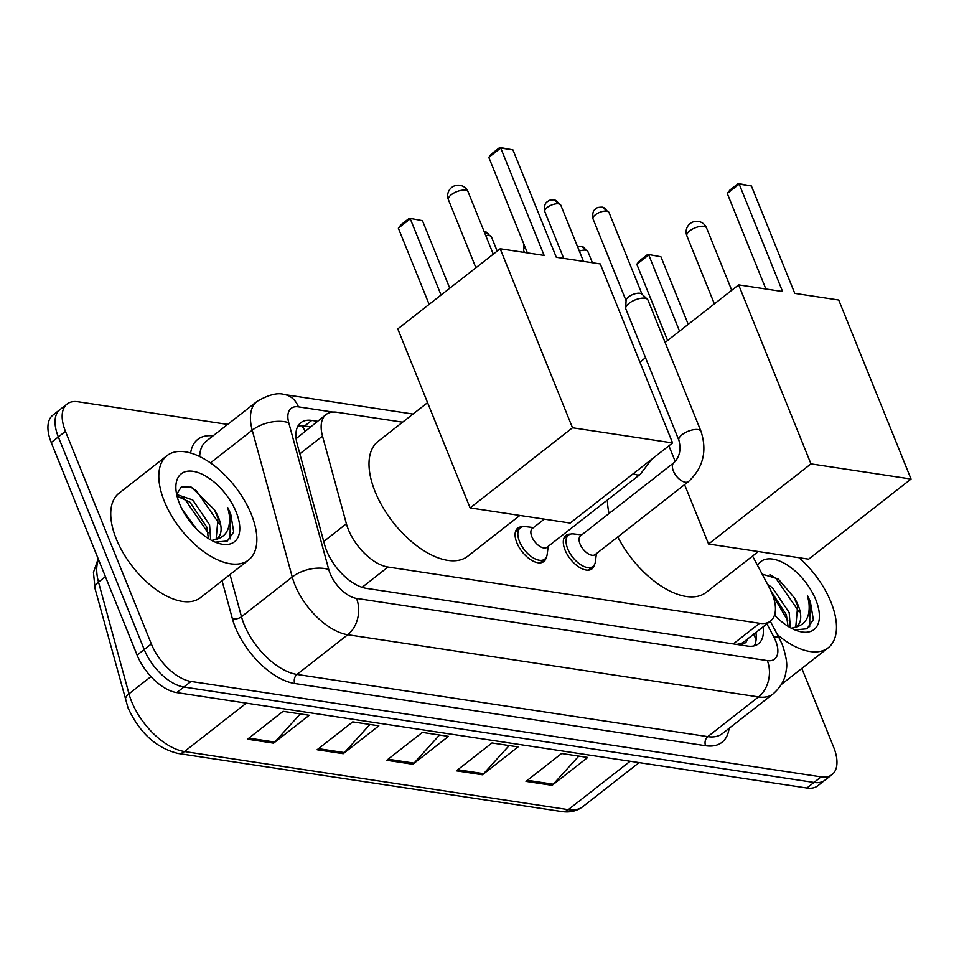 <?xml version="1.0" encoding="UTF-8"?>
<svg xmlns="http://www.w3.org/2000/svg" width="959" height="959" viewBox="0 0 959 959"><rect width="100%" height="100%" fill="white"/><g stroke="black" fill="none" stroke-linecap="round" stroke-linejoin="round"><path stroke-width="1.44" d="M594.424 564.743A21.194 11.04 -128 0 1 592.039 568.831A21.194 11.04 -128 0 1 565.055 550.034A21.194 11.04 -128 0 1 565.918 535.458A21.194 11.04 -128 0 1 570.461 534.127M546.21 557.443A21.194 11.04 -128 0 1 543.825 561.53A21.194 11.04 -128 0 1 516.841 542.734A21.194 11.04 -128 0 1 517.704 528.157A21.194 11.04 -128 0 1 522.247 526.827M402.612 422.188L337.005 412.262A39.739 20.702 52 0 0 326.072 414.528A39.739 20.702 52 0 0 322.5 436.105L346.379 523.746A39.739 20.702 52 0 0 348.345 529.512A39.739 20.702 52 0 0 388.011 567.033L759.612 623.29A39.739 20.702 52 0 0 770.533 621.024A39.739 20.702 52 0 0 769.406 587.795L752.575 556.052M770.533 621.024L743.824 641.931A39.739 20.702 -128 0 1 741.367 643.381L741.822 643.453A13.246 6.905 52 0 0 747.073 639.389M326.072 414.528L296.667 438.239M736.776 644.436L741.367 643.381M317.441 421.289L311.747 420.426A39.739 20.702 52 0 0 300.826 422.703A39.739 20.702 52 0 0 297.242 444.269L324.705 545.06A39.739 20.702 52 0 0 326.671 550.826A39.739 20.702 52 0 0 366.338 588.346L747.529 646.066A39.739 20.702 52 0 0 758.461 643.789A39.739 20.702 52 0 0 763.028 626.898M801.832 668.423L833.671 747.253A39.739 20.702 -128 0 1 832.052 774.596A39.739 20.702 -128 0 1 821.132 776.862L191.021 681.453A39.739 20.702 -128 0 1 151.342 643.945L65.464 431.37A39.739 20.702 -128 0 1 67.082 404.027A39.739 20.702 -128 0 1 78.015 401.761L227.643 424.417M832.052 774.596L817.811 785.745A39.739 20.702 -128 0 1 806.879 788.01L176.768 692.602A39.739 20.702 -128 0 1 137.101 655.093L51.223 442.519L58.343 436.944A39.739 20.702 -128 0 1 59.961 409.601A39.739 20.702 -128 0 0 58.343 436.944L144.222 649.519L58.343 436.944L65.464 431.37M176.768 692.602L183.888 687.028A39.739 20.702 -128 0 1 144.222 649.519A39.739 20.702 -128 0 0 183.888 687.028L813.999 782.436L183.888 687.028L191.021 681.453M824.932 780.17A39.739 20.702 -128 0 1 813.999 782.436A39.739 20.702 -128 0 0 824.932 780.17M755.908 632.472A39.739 20.702 -128 0 1 754.301 645.827M297.853 426.24A39.739 20.702 -128 0 1 304.626 426L310.308 426.863M578.78 756.1L553.283 784.222A10.597 7.924 98.6 0 1 552.108 785.325L587.723 757.454L561.602 753.498L526 781.369L552.108 785.325M509.157 745.551L483.66 773.673A10.597 7.924 98.6 0 1 482.473 774.776L518.088 746.905L491.979 742.961L456.364 770.832L482.473 774.776M300.287 713.928L274.789 742.05A10.597 7.924 98.6 0 1 273.603 743.153L309.218 715.282L283.109 711.326L247.494 739.197L273.603 743.153M369.91 724.477L344.413 752.587A10.597 7.924 98.6 0 1 343.226 753.69L378.841 725.819L352.732 721.875L317.117 749.746L343.226 753.69M439.534 735.014L414.036 763.136A10.597 7.924 98.6 0 1 412.849 764.239L448.464 736.368L422.356 732.412L386.741 760.283L412.849 764.239M51.223 442.519A39.739 20.702 -128 0 1 52.841 415.175L67.082 404.027M251.354 514.396A66.231 34.512 -128 0 1 248.645 559.96A66.231 34.512 -128 0 1 164.313 501.221A66.231 34.512 -128 0 1 167.022 455.645A66.231 34.512 -128 0 1 251.354 514.396M248.645 559.96L200.575 597.589A66.231 34.512 -128 0 1 116.243 538.838A66.231 34.512 -128 0 1 118.94 493.274L167.022 455.645M208.403 538.55L206.736 527.03L189.942 502.168L177.055 496.175M210.692 539.917L209.565 524.825L192.771 499.963L176.672 494.484M196.391 528.793L182.198 509.421M216.135 539.15L218.041 518.184L214.432 509.708L191.464 487.232L181.347 486.872L176.636 494.317M214.432 509.708A29.933 15.596 -128 0 1 218.604 517.752A29.933 15.596 -128 0 1 217.381 538.347A29.933 15.596 -128 0 1 214.492 539.809L211.651 540.432M179.465 503.511A43.179 22.501 -128 0 1 175.941 489.33A43.179 22.501 -128 0 1 199.184 472.967A43.179 22.501 -128 0 1 236.202 512.106A43.179 22.501 -128 0 1 218.101 543.202A43.179 22.501 -128 0 1 179.465 503.511M215.284 542.159L227.319 541.008L233.72 531.957L230.699 513.868L227.81 507.731L229.225 514.336C230.903 528.865 226 537.364 214.492 539.809M208.127 532.904L185.291 499.843L181.419 497.098M219.443 524.058L196.595 490.984L190.326 486.824M230.04 538.922L230.388 514.12L227.81 507.731M519.874 515.439L467.836 556.172A72.848 37.952 -128 0 1 375.065 491.547A72.848 37.952 -128 0 1 378.038 441.416L427.582 402.648M556.304 257.276L512.921 149.868L500.73 148.022L544.125 255.43L500.178 248.777L572.499 427.774L672.583 442.938L600.262 263.929L556.304 257.276M512.921 149.868L499.783 147.446L500.73 148.022L488.802 157.36L527.402 252.9M672.583 442.938L570.185 523.063L470.102 507.91L397.781 328.901L500.178 248.777M470.102 507.91L572.499 427.774M499.783 147.446L491.416 153.991L488.802 157.36M429.129 304.375L398.345 228.158L400.958 224.79L409.325 218.244L422.451 220.666L449.759 288.227M441.068 295.036L410.272 218.82L398.345 228.158M422.451 220.666L409.325 218.244M758.341 551.545L706.304 592.278A72.848 37.952 -128 0 1 617.776 536.92M609.049 513.473A72.848 37.952 -128 0 1 607.467 499.963M794.771 293.382L751.388 185.974L739.197 184.14L782.592 291.536L738.646 284.883L810.966 463.88L911.05 479.044L838.729 300.035L794.771 293.382M751.388 185.974L738.25 183.553L739.197 184.14L727.27 193.466L765.869 289.007M639.941 362.13L645.551 357.731M665.078 342.447L738.646 284.883M911.05 479.044L808.653 559.169L708.569 544.017L810.966 463.88M668.903 445.815L675.232 461.483M684.582 484.643L708.569 544.017M738.25 183.553L729.883 190.098L727.27 193.466M667.596 340.481L636.812 264.264L639.425 260.896L647.793 254.351L660.919 256.772L688.226 324.334M679.535 331.143L648.74 254.926L636.812 264.264M660.919 256.772L647.793 254.351M651.82 459.181L640.324 474.237L547.014 547.265A11.916 6.21 -128 0 1 531.837 536.692A11.916 6.21 -128 0 1 532.317 528.493L544.268 519.143M548.2 546.342L547.169 554.446A19.863 10.357 -128 0 1 544.796 559.097A19.863 10.357 -128 0 1 519.49 541.475A19.863 10.357 -128 0 1 520.305 527.81A19.863 10.357 -128 0 1 525.388 526.623L533.504 527.558M701.017 431.382C707.334 451.078 703.175 467.8 688.538 481.538L595.227 554.566A11.916 6.21 -128 0 1 580.051 543.993A11.916 6.21 -128 0 1 580.543 535.793L673.853 462.765C679.607 457.119 681.298 449.639 678.912 440.313A11.916 4.915 -22 0 1 684.894 432.833A11.916 4.915 -22 0 1 697.972 429.572A11.916 4.915 -22 0 1 698.452 429.656A11.916 4.915 -22 0 1 701.017 431.382L647.948 300.035A11.916 4.915 -22 0 0 647.397 299.256A11.916 4.915 -22 0 0 644.904 298.225A11.916 4.915 -22 0 0 629.068 303.32A11.916 4.915 -22 0 0 625.688 308.031A11.916 4.915 -22 0 0 625.843 308.966L678.912 440.313M596.414 553.643L595.383 561.746A19.863 10.357 -128 0 1 593.01 566.397A19.863 10.357 -128 0 1 567.704 548.776A19.863 10.357 -128 0 1 568.519 535.11A19.863 10.357 -128 0 1 573.602 533.923L581.717 534.858M625.688 308.031L626.095 300.335A8.607 3.548 -22 0 1 628.529 296.93A8.607 3.548 -22 0 1 639.977 293.262A8.607 3.548 -22 0 1 641.775 293.993L647.397 299.256M798.991 557.706A66.231 34.512 -128 0 1 830.985 602.156A66.231 34.512 -128 0 1 828.276 647.721A66.231 34.512 -128 0 1 777.449 634.726M788.034 626.323L786.368 614.803L771.096 591.235M790.324 627.677L789.197 612.585L772.403 587.723L767.62 584.427M776.023 616.553L774.836 614.06M795.766 626.91L797.672 605.944L794.064 597.469L778.169 578.9L762.177 574.153M794.064 597.469A29.933 15.596 -128 0 1 798.236 605.513A29.933 15.596 -128 0 1 797.013 626.107A29.933 15.596 -128 0 1 794.124 627.57L791.283 628.205M757.586 565.498A43.179 22.501 -128 0 1 785.613 564.036A43.179 22.501 -128 0 1 815.833 599.866A43.179 22.501 -128 0 1 797.732 630.962A43.179 22.501 -128 0 1 774.548 615.043M794.915 629.919L806.951 628.78L813.352 619.718L810.331 601.629L807.442 595.503L808.857 602.108C810.535 616.637 805.632 625.124 794.124 627.57M787.759 620.665L772.57 594.724M799.075 611.818L776.227 578.756L769.957 574.585M809.672 626.683L810.019 601.88L807.442 595.503M323.734 541.475L346.379 523.746M301.701 425.772A39.739 29.693 98.6 0 1 305.106 430.939M741.822 643.453A39.739 29.693 98.6 0 1 742.518 645.299M362.094 587.316L388.011 567.033M299.843 453.823L322.5 436.105M733.275 643.909L759.612 623.29M332.845 412.07L298.429 406.856A26.492 13.798 52 0 0 288.755 422.751L328.757 569.55A26.492 13.798 52 0 0 330.064 573.398A26.492 13.798 52 0 0 356.508 598.416L767.296 660.607A26.492 13.798 52 0 0 775.663 640.864A26.492 13.798 52 0 0 773.829 636.944L766.9 623.865M767.296 660.607A26.492 19.791 -81.4 0 1 758.533 696.917L347.745 634.726A52.985 27.607 -128 0 1 294.845 584.702A52.985 27.607 -128 0 1 292.243 577.006L241.488 616.721A52.985 27.607 52 0 0 244.101 624.417A52.985 27.607 52 0 0 296.99 674.441L707.778 736.632A52.985 27.607 52 0 0 722.355 733.611L773.11 693.896A52.985 27.607 -128 0 1 758.533 696.917L707.778 736.632A6.617 4.951 98.6 0 0 705.596 745.718L294.797 683.515A6.617 4.951 98.6 0 1 296.99 674.441L347.745 634.726A26.492 19.791 -81.4 0 0 356.508 598.416M773.11 693.896C784.486 683.827 785.661 674.609 786.284 669.658C787.567 664.767 786.272 656.507 782.424 644.88L779.427 638.466A26.492 7.324 152.1 0 0 773.829 636.944M294.797 683.515A59.602 31.06 -128 0 1 235.291 627.246A59.602 31.06 -128 0 1 232.354 618.591L222.056 580.77M190.637 453.068A59.602 31.06 -128 0 1 213.006 435.877M729.104 728.325A59.602 31.06 -128 0 1 705.596 745.718M151.342 643.945L137.101 655.093M821.132 776.862L806.879 788.01M328.757 569.55A26.492 14.205 164.8 0 0 292.243 577.006L252.229 430.207L210.417 462.933M288.755 422.751A26.492 14.205 164.8 0 0 252.229 430.207A52.985 27.607 -128 0 1 257 401.437L206.257 441.164A52.985 27.607 52 0 0 199.688 456.592M229.992 574.561L241.488 616.721A6.617 3.548 -15.2 0 1 232.354 618.591M298.429 406.856A26.492 19.791 -81.4 0 0 284.583 394.605C277.954 392.339 268.772 394.617 257 401.437M304.626 426L311.747 420.426M98.549 559.66A52.985 27.607 52 0 0 98.513 582.077L128.974 693.813A52.985 27.607 52 0 0 131.587 701.509A52.985 27.607 52 0 0 184.476 751.532A13.246 9.902 98.6 0 1 177.966 753.438C156.113 747.972 139.451 732.748 128.003 707.79L95.097 588.79L93.443 572.427L98.19 558.761M125.545 700.538A13.246 7.097 164.8 0 1 128.974 693.813L150.983 676.586M105.418 576.671L98.513 582.077A13.246 7.097 164.8 0 0 95.097 588.79M246.319 703.139L184.476 751.532L568.279 809.648A52.985 27.607 52 0 0 582.856 806.615C576.958 811.098 569.934 812.741 561.782 811.554A13.246 9.902 -81.4 0 0 568.279 809.648L630.123 761.254M414.036 763.136L388.119 759.204M344.413 752.587L318.496 748.667M274.789 742.05L248.861 738.13M483.66 773.673L457.743 769.753M553.283 784.222L527.366 780.29M451.293 194.737A10.597 4.375 158 0 0 448.428 199.772A10.597 10.597 0 0 1 459.841 185.315A10.597 10.597 0 0 1 468.076 191.824A10.597 4.375 158 0 0 465.379 190.218A10.597 4.375 158 0 0 451.293 194.737M689.761 230.855A10.597 4.375 158 0 0 686.896 235.878A10.597 10.597 0 0 1 698.308 221.421A10.597 10.597 0 0 1 706.543 227.93A10.597 4.375 158 0 0 703.846 226.324A10.597 4.375 158 0 0 689.761 230.855M560.775 205.142L554.074 199.856C550.61 199.892 548.668 200.287 548.272 201.042C548.033 201.846 543.405 201.822 544.808 211.591A8.607 3.548 -22 0 1 549.123 206.197A8.607 3.548 -22 0 1 558.582 203.835A8.607 3.548 -22 0 1 560.775 205.142L583.504 261.387M554.074 199.856A8.607 6.437 98.6 0 1 558.582 203.835M640.324 474.237A11.916 6.21 -128 0 1 637.531 474.981A11.916 6.21 -128 0 1 633.467 473.542M608.989 212.442L602.3 207.156C598.824 207.192 596.894 207.588 596.486 208.343C596.246 209.146 591.619 209.122 593.022 218.892A8.607 3.548 -22 0 1 597.349 213.497A8.607 3.548 -22 0 1 606.795 211.136A8.607 3.548 -22 0 1 608.989 212.442L642.039 294.245M602.3 207.156A8.607 6.437 98.6 0 1 606.795 211.136M688.538 481.538A11.916 6.21 -128 0 1 685.745 482.281A11.916 6.21 -128 0 1 673.362 470.965A11.916 6.21 -128 0 1 673.853 462.765M485.817 235.734A8.607 3.548 -22 0 1 489.234 235.59A8.607 3.548 -22 0 1 491.44 236.885L497.182 251.114M484.115 231.527L484.739 231.598A8.607 6.437 98.6 0 1 489.234 235.59M523.782 243.958L523.686 250.647A8.607 3.548 -22 0 1 525.136 247.314M579.344 251.126A8.607 3.548 -22 0 1 585.673 250.191A8.607 3.548 -22 0 1 587.867 251.486L592.41 262.742M577.462 246.451L581.166 246.199A8.607 6.437 98.6 0 1 585.673 250.191M756.136 639.593L753.486 633.911M413.017 414.048L284.583 394.605M779.427 638.466L770.281 621.216M561.782 811.554L177.966 753.438M582.856 806.615L639.102 762.609M475.904 267.765L448.428 199.772M493.274 254.183L468.076 191.824M714.371 303.871L686.896 235.878M731.741 290.289L706.543 227.93M544.796 559.097L539.989 562.861M520.305 527.81L515.498 531.562M544.808 211.591L563.712 258.391M593.01 566.397L588.203 570.161M568.519 535.11L563.712 538.862M593.022 218.892L626.071 300.694M491.44 236.885L484.739 231.598M523.686 250.647L524.417 252.445M587.867 251.486L581.166 246.199M828.276 647.721L781.429 684.39"/></g></svg>
